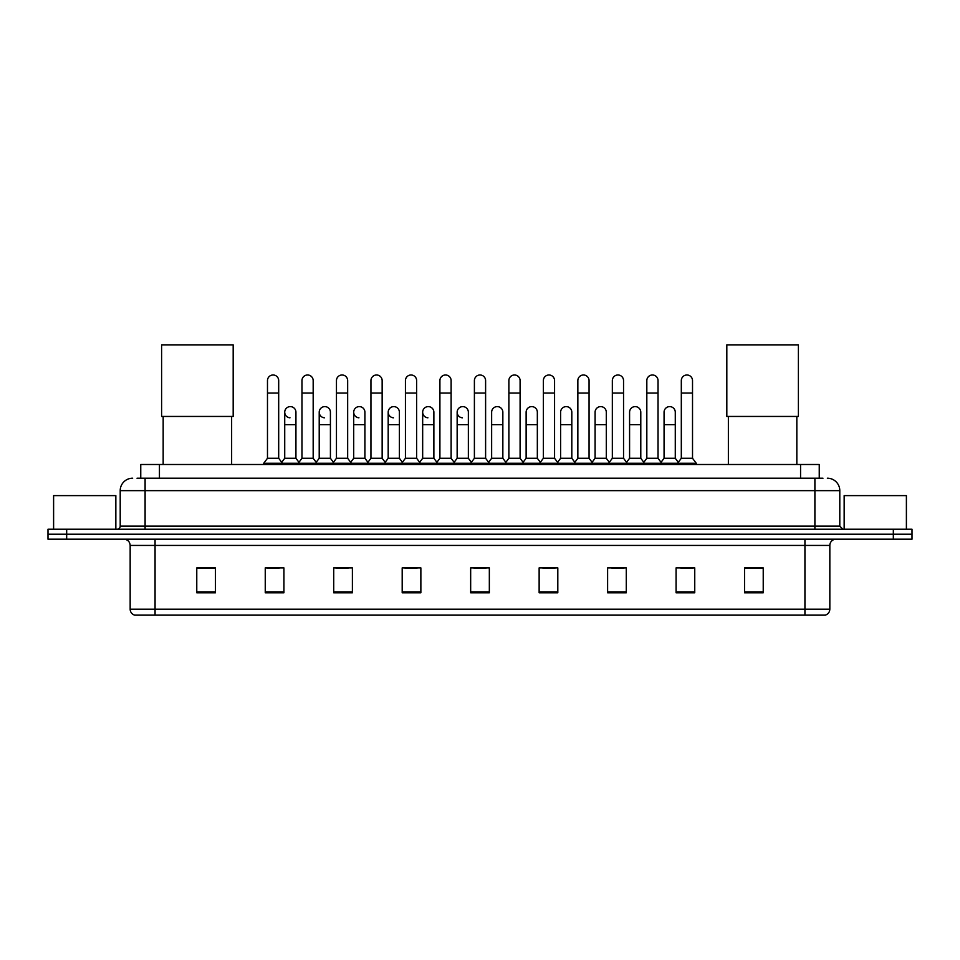 <?xml version="1.0" encoding="UTF-8"?>
<svg xmlns="http://www.w3.org/2000/svg" width="960" height="960" viewBox="0 0 960 960"><rect width="100%" height="100%" fill="white"/><g stroke="black" fill="none" stroke-linecap="round" stroke-linejoin="round"><path stroke-width="1.44" d="M140.76 478.2L140.76 464.496L819.24 464.496L819.24 478.2M137.304 478.2L822.984 478.2M137.016 478.2L145.104 478.2L145.104 490.644L120.204 490.644L120.204 526.128A3.108 3.108 0 0 1 117.096 529.236M132.66 478.2A12.444 12.444 0 0 0 120.204 490.644M827.34 478.2A12.444 12.444 0 0 1 839.796 490.644L839.796 526.128L842.904 529.236M66.672 529.236L48 529.236L48 534.216L66.672 534.216L48 534.216L48 539.196L66.672 539.196L66.672 534.216L893.328 534.216L66.672 534.216L66.672 529.236L893.328 529.236L893.328 534.216L912 534.216L893.328 534.216L893.328 539.196L66.672 539.196M893.328 539.196L912 539.196L912 529.236L893.328 529.236M829.836 609.168C829.656 612.144 828.168 614.136 825.348 615.144L804.936 615.144L804.936 609.168L829.836 609.168L829.836 545.424A6.228 6.228 0 0 1 836.052 539.196M804.936 615.144L134.652 615.144A6.228 6.228 0 0 1 130.164 609.168L130.164 545.424C129.804 541.644 127.728 539.568 123.948 539.196M763.224 592.788L763.224 567.888L744.552 567.888L744.552 592.788L763.224 592.788M694.752 592.788L694.752 567.888L676.08 567.888L676.08 592.788L694.752 592.788M626.28 592.788L626.28 567.888L607.608 567.888L607.608 592.788L626.28 592.788M557.808 592.788L557.808 567.888L539.136 567.888L539.136 592.788L557.808 592.788M215.448 592.788L215.448 567.888L196.776 567.888L196.776 592.788L215.448 592.788M283.92 592.788L283.92 567.888L265.248 567.888L265.248 592.788L283.92 592.788M352.392 592.788L352.392 567.888L333.72 567.888L333.72 592.788L352.392 592.788M420.864 592.788L420.864 567.888L402.192 567.888L402.192 592.788L420.864 592.788M489.336 592.788L489.336 567.888L470.664 567.888L470.664 592.788L489.336 592.788M611.712 568.02L624.168 568.02M680.688 568.02L693.132 568.02M404.808 568.02L417.252 568.02M335.832 568.02L348.288 568.02M266.868 568.02L279.312 568.02M542.748 568.02L555.192 568.02M473.772 568.02L486.228 568.02M215.448 568.02L196.776 568.02M763.224 568.02L744.552 568.02M115.848 529.236L115.848 495.624L53.604 495.624L53.604 529.236M163.164 416.448L163.164 464.496M231.636 416.448L231.636 464.496M161.604 344.856L233.184 344.856L233.184 416.448L161.604 416.448L161.604 344.856M728.364 416.448L728.364 464.496M796.836 416.448L796.836 464.496M726.816 344.856L798.396 344.856L798.396 416.448L726.816 416.448L726.816 344.856M267.48 393.036L278.688 393.036L278.688 458.28L267.48 458.28L267.48 380.592A5.604 5.604 0 0 1 273.444 375A5.604 5.604 0 0 1 278.688 380.592A5.604 5.604 0 0 0 273.444 375M267.48 458.28L263.748 463.26L263.748 464.496M278.688 458.28L282.42 463.26L263.748 463.26M301.968 458.28L301.968 393.036L313.176 393.036L313.176 458.28L301.968 458.28L298.236 463.26L282.42 463.26L282.42 464.496M301.968 393.036L301.968 380.592A5.604 5.604 0 0 1 307.92 375A5.604 5.604 0 0 1 313.176 380.592A5.604 5.604 0 0 0 307.92 375M313.176 458.28L316.908 463.26L298.236 463.26L298.236 464.496M336.456 458.28L336.456 393.036L347.664 393.036L347.664 458.28L336.456 458.28L332.724 463.26L316.908 463.26L316.908 464.496M336.456 393.036L336.456 380.592A5.604 5.604 0 0 1 342.408 375A5.604 5.604 0 0 1 347.664 380.592A5.604 5.604 0 0 0 342.408 375M347.664 458.28L351.396 463.26L332.724 463.26L332.724 464.496M370.944 458.28L370.944 393.036L382.152 393.036L382.152 458.28L370.944 458.28L367.212 463.26L351.396 463.26L351.396 464.496M370.944 393.036L370.944 380.592A5.604 5.604 0 0 1 376.896 375A5.604 5.604 0 0 1 382.152 380.592A5.604 5.604 0 0 0 376.896 375M382.152 458.28L385.884 463.26L367.212 463.26L367.212 464.496M405.432 458.28L405.432 393.036L416.628 393.036L416.628 458.28L405.432 458.28L401.688 463.26L385.884 463.26L385.884 464.496M405.432 393.036L405.432 380.592A5.604 5.604 0 0 1 411.384 375A5.604 5.604 0 0 1 416.628 380.592A5.604 5.604 0 0 0 411.384 375M416.628 458.28L420.372 463.26L401.688 463.26L401.688 464.496M439.908 458.28L439.908 393.036L451.116 393.036L451.116 458.28L439.908 458.28L436.176 463.26L420.372 463.26L420.372 464.496M439.908 393.036L439.908 380.592A5.604 5.604 0 0 1 445.872 375A5.604 5.604 0 0 1 451.116 380.592A5.604 5.604 0 0 0 445.872 375M451.116 458.28L454.848 463.26L436.176 463.26L436.176 464.496M474.396 458.28L474.396 393.036L485.604 393.036L485.604 458.28L474.396 458.28L470.664 463.26L454.848 463.26L454.848 464.496M474.396 393.036L474.396 380.592A5.604 5.604 0 0 1 480.348 375A5.604 5.604 0 0 1 485.604 380.592A5.604 5.604 0 0 0 480.348 375M485.604 458.28L489.336 463.26L470.664 463.26L470.664 464.496M508.884 458.28L508.884 393.036L520.092 393.036L520.092 458.28L508.884 458.28L505.152 463.26L489.336 463.26L489.336 464.496M508.884 393.036L508.884 380.592A5.604 5.604 0 0 1 514.836 375A5.604 5.604 0 0 1 520.092 380.592A5.604 5.604 0 0 0 514.836 375M520.092 458.28L523.824 463.26L505.152 463.26L505.152 464.496M543.372 458.28L543.372 393.036L554.568 393.036L554.568 458.28L543.372 458.28L539.628 463.26L523.824 463.26L523.824 464.496M543.372 393.036L543.372 380.592A5.604 5.604 0 0 1 549.324 375A5.604 5.604 0 0 1 554.568 380.592A5.604 5.604 0 0 0 549.324 375M554.568 458.28L558.312 463.26L539.628 463.26L539.628 464.496M577.848 458.28L577.848 393.036L589.056 393.036L589.056 458.28L577.848 458.28L574.116 463.26L558.312 463.26L558.312 464.496M577.848 393.036L577.848 380.592A5.604 5.604 0 0 1 583.812 375A5.604 5.604 0 0 1 589.056 380.592A5.604 5.604 0 0 0 583.812 375M589.056 458.28L592.788 463.26L574.116 463.26L574.116 464.496M612.336 458.28L612.336 393.036L623.544 393.036L623.544 458.28L612.336 458.28L608.604 463.26L592.788 463.26L592.788 464.496M612.336 393.036L612.336 380.592A5.604 5.604 0 0 1 618.288 375A5.604 5.604 0 0 1 623.544 380.592A5.604 5.604 0 0 0 618.288 375M623.544 458.28L627.276 463.26L608.604 463.26L608.604 464.496M646.824 458.28L646.824 393.036L658.032 393.036L658.032 458.28L646.824 458.28L643.092 463.26L627.276 463.26L627.276 464.496M646.824 393.036L646.824 380.592A5.604 5.604 0 0 1 652.776 375A5.604 5.604 0 0 1 658.032 380.592A5.604 5.604 0 0 0 652.776 375M658.032 458.28L661.764 463.26L643.092 463.26L643.092 464.496M681.312 458.28L681.312 393.036L692.52 393.036L692.52 458.28L681.312 458.28L677.58 463.26L661.764 463.26L661.764 464.496M681.312 393.036L681.312 380.592A5.604 5.604 0 0 1 687.264 375A5.604 5.604 0 0 1 692.52 380.592A5.604 5.604 0 0 0 687.264 375M692.52 458.28L696.252 463.26L677.58 463.26L677.58 464.496M696.252 463.26L696.252 464.496M289.98 417.804A5.604 5.604 0 0 1 284.724 412.212A5.604 5.604 0 0 1 290.688 406.62A5.604 5.604 0 0 1 295.932 412.212L295.932 424.656L284.724 424.656L284.724 412.212M295.932 424.656L295.932 458.28L284.724 458.28L284.724 424.656M284.724 458.28L281.712 462.3M295.932 458.28L298.956 462.3M324.468 417.804A5.604 5.604 0 0 1 319.212 412.212A5.604 5.604 0 0 1 325.164 406.62A5.604 5.604 0 0 1 330.42 412.212L330.42 424.656L319.212 424.656L319.212 412.212M330.42 424.656L330.42 458.28L319.212 458.28L319.212 424.656M319.212 458.28L316.2 462.3M330.42 458.28L333.432 462.3M358.944 417.804A5.604 5.604 0 0 1 353.7 412.212A5.604 5.604 0 0 1 359.652 406.62A5.604 5.604 0 0 1 364.908 412.212L364.908 424.656L353.7 424.656L353.7 412.212M364.908 424.656L364.908 458.28L353.7 458.28L353.7 424.656M353.7 458.28L350.676 462.3M364.908 458.28L367.92 462.3M393.432 417.804A5.604 5.604 0 0 1 388.188 412.212A5.604 5.604 0 0 1 394.14 406.62A5.604 5.604 0 0 1 399.384 412.212L399.384 424.656L388.188 424.656L388.188 412.212M399.384 424.656L399.384 458.28L388.188 458.28L388.188 424.656M388.188 458.28L385.164 462.3M399.384 458.28L402.408 462.3M427.92 417.804A5.604 5.604 0 0 1 422.664 412.212A5.604 5.604 0 0 1 428.628 406.62A5.604 5.604 0 0 1 433.872 412.212L433.872 424.656L422.664 424.656L422.664 412.212M433.872 424.656L433.872 458.28L422.664 458.28L422.664 424.656M422.664 458.28L419.652 462.3M433.872 458.28L436.896 462.3M462.408 417.804A5.604 5.604 0 0 1 457.152 412.212A5.604 5.604 0 0 1 463.104 406.62A5.604 5.604 0 0 1 468.36 412.212L468.36 424.656L457.152 424.656L457.152 412.212M468.36 424.656L468.36 458.28L457.152 458.28L457.152 424.656M457.152 458.28L454.14 462.3M468.36 458.28L471.384 462.3M491.64 412.212A5.604 5.604 0 0 1 497.592 406.62A5.604 5.604 0 0 1 502.848 412.212L502.848 424.656L491.64 424.656L491.64 412.212M502.848 424.656L502.848 458.28L491.64 458.28L491.64 424.656M491.64 458.28L488.616 462.3M502.848 458.28L505.86 462.3M526.128 412.212A5.604 5.604 0 0 1 532.08 406.62A5.604 5.604 0 0 1 537.336 412.212L537.336 424.656L526.128 424.656L526.128 412.212M537.336 424.656L537.336 458.28L526.128 458.28L526.128 424.656M526.128 458.28L523.104 462.3M537.336 458.28L540.348 462.3M560.616 412.212A5.604 5.604 0 0 1 566.568 406.62A5.604 5.604 0 0 1 571.812 412.212L571.812 424.656L560.616 424.656L560.616 412.212M571.812 424.656L571.812 458.28L560.616 458.28L560.616 424.656M560.616 458.28L557.592 462.3M571.812 458.28L574.836 462.3M595.092 412.212A5.604 5.604 0 0 1 601.056 406.62A5.604 5.604 0 0 1 606.3 412.212L606.3 424.656L595.092 424.656L595.092 412.212M606.3 424.656L606.3 458.28L595.092 458.28L595.092 424.656M595.092 458.28L592.08 462.3M606.3 458.28L609.324 462.3M629.58 412.212A5.604 5.604 0 0 1 635.532 406.62A5.604 5.604 0 0 1 640.788 412.212L640.788 424.656L629.58 424.656L629.58 412.212M640.788 424.656L640.788 458.28L629.58 458.28L629.58 424.656M629.58 458.28L626.568 462.3M640.788 458.28L643.8 462.3M664.068 412.212A5.604 5.604 0 0 1 670.02 406.62A5.604 5.604 0 0 1 675.276 412.212L675.276 424.656L664.068 424.656L664.068 412.212M675.276 424.656L675.276 458.28L664.068 458.28L664.068 424.656M664.068 458.28L661.044 462.3M675.276 458.28L678.288 462.3M906.396 529.236L906.396 495.624L844.152 495.624L844.152 529.236M159.432 478.2L159.432 464.496M800.568 478.2L800.568 464.496M145.104 529.236L145.104 526.128L839.796 526.128M120.204 526.128L145.104 526.128L145.104 490.644L814.896 490.644L814.896 529.236M839.796 490.644L814.896 490.644L814.896 478.2M804.936 539.196L804.936 545.424L130.164 545.424M829.836 545.424L804.936 545.424L804.936 609.168L155.064 609.168L155.064 615.144M130.164 609.168L155.064 609.168L155.064 539.196M489.336 591.924L470.664 591.924M420.864 591.924L402.192 591.924M352.392 591.924L333.72 591.924M283.92 591.924L265.248 591.924M215.448 591.924L196.776 591.924M557.808 591.924L539.136 591.924M626.28 591.924L607.608 591.924M694.752 591.924L676.08 591.924M763.224 591.924L744.552 591.924M278.688 393.036L278.688 380.592M313.176 393.036L313.176 380.592M347.664 393.036L347.664 380.592M382.152 393.036L382.152 380.592M416.628 393.036L416.628 380.592M451.116 393.036L451.116 380.592M485.604 393.036L485.604 380.592M520.092 393.036L520.092 380.592M554.568 393.036L554.568 380.592M589.056 393.036L589.056 380.592M623.544 393.036L623.544 380.592M658.032 393.036L658.032 380.592M692.52 393.036L692.52 380.592"/></g></svg>
